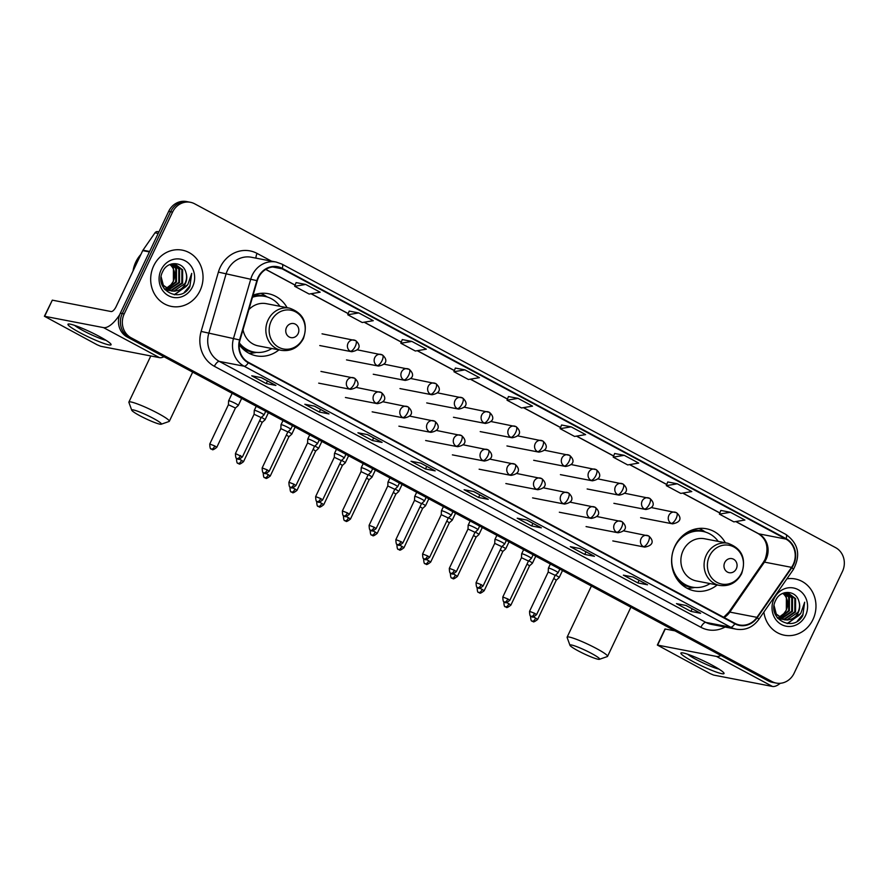 <?xml version="1.0" encoding="UTF-8"?>
<svg xmlns="http://www.w3.org/2000/svg" width="888" height="888" viewBox="0 0 888 888"><rect width="100%" height="100%" fill="white"/><g stroke="black" fill="none" stroke-linecap="round" stroke-linejoin="round"><path stroke-width="1.33" d="M725.352 542.768A31.635 28.805 100.9 0 0 706.515 528.793A31.635 28.805 100.9 0 0 674.924 546.131A31.635 28.805 100.9 0 0 694.505 590.909A31.635 28.805 100.9 0 0 717.182 584.97M239.216 344.655A31.635 28.805 100.9 0 0 256.266 355.833A31.635 28.805 100.9 0 0 278.954 349.883M287.113 307.692A31.635 28.805 100.9 0 0 268.287 293.706A31.635 28.805 100.9 0 0 253.058 295.249M190.432 202.298L186.558 201.554A17.904 16.306 100.9 0 0 168.676 211.366L120.346 313.153A17.904 16.306 100.9 0 0 127.184 336.996L768.12 680.819A17.904 16.306 100.9 0 0 772.36 682.328L774.292 682.694A17.904 16.306 100.9 0 1 770.063 681.196A17.904 16.306 100.9 0 0 774.292 682.694L776.234 683.072A17.904 16.306 100.9 0 0 794.105 673.259L842.446 571.472A17.904 16.306 100.9 0 0 835.597 547.63L194.661 203.807A17.904 16.306 100.9 0 0 190.432 202.298A17.904 16.306 100.9 0 0 172.549 212.11L124.209 313.908A17.904 16.306 100.9 0 0 131.058 337.74L771.994 681.562A17.904 16.306 100.9 0 0 776.234 683.072M124.209 313.908L122.278 313.531A17.904 16.306 100.9 0 0 129.126 337.373L770.063 681.196L129.126 337.373A17.904 16.306 100.9 0 1 122.278 313.531L170.607 211.733L122.278 313.531L120.346 313.153M188.489 201.92A17.904 16.306 100.9 0 0 170.607 211.733A17.904 16.306 100.9 0 1 188.489 201.92M153.691 265.856A28.649 26.096 100.9 0 0 171.417 306.416A28.649 26.096 100.9 0 0 200.022 290.709A28.649 26.096 100.9 0 0 182.295 250.15A28.649 26.096 100.9 0 0 153.691 265.856A28.649 26.096 100.9 0 0 171.417 306.416A28.649 26.096 100.9 0 0 200.022 290.709A28.649 26.096 100.9 0 0 182.295 250.15A28.649 26.096 100.9 0 0 153.691 265.856M763.869 612.076A28.649 26.096 100.9 0 0 784.359 635.22A28.649 26.096 100.9 0 0 812.964 619.513A28.649 26.096 100.9 0 0 795.248 578.965A28.649 26.096 100.9 0 0 786.901 578.832A28.649 26.096 100.9 0 1 795.248 578.965L795.248 578.965A28.649 26.096 100.9 0 1 812.964 619.513A28.649 26.096 100.9 0 1 784.359 635.22A28.649 26.096 100.9 0 1 763.869 612.076M258.464 277.644A19.103 17.394 -79.1 0 1 277.533 267.177A19.103 17.394 -79.1 0 1 282.04 268.787L785.913 539.083A19.103 17.394 -79.1 0 1 791.563 567.354L756.942 617.349A19.103 17.394 -79.1 0 1 739.515 624.963A19.103 17.394 -79.1 0 1 734.998 623.354L248.496 362.382A19.103 17.394 -79.1 0 1 240.015 340.049L257.276 280.752A19.103 17.394 -79.1 0 1 258.464 277.644M258.075 277.433A19.58 17.827 100.9 0 0 256.865 280.619L239.594 339.926A19.58 17.827 100.9 0 0 248.296 362.804L734.798 623.787A19.58 17.827 100.9 0 0 757.286 617.626L791.907 567.632A19.58 17.827 100.9 0 0 786.113 538.65L282.251 268.354A19.58 17.827 100.9 0 0 258.075 277.433M720.823 510.434L730.402 512.287L719.391 514.119L720.823 510.434M667.732 481.951L677.311 483.805L666.3 485.636L667.732 481.951M624.231 455.322L613.208 457.154L627.683 464.924L638.705 463.092L624.231 455.322L614.629 453.502M561.549 424.997L571.139 426.851L560.117 428.671L561.549 424.997M296.104 282.595L305.694 284.449L294.672 286.28L296.104 282.595M349.195 311.078L358.774 312.931L347.763 314.763L349.195 311.078M411.866 341.414L400.843 343.234L415.329 351.004L426.351 349.173L411.866 341.414L402.275 339.582M464.957 369.885L453.935 371.717L468.42 379.487L479.431 377.655L464.957 369.885L455.355 368.065M518.048 398.368L507.026 400.199L521.511 407.958L532.523 406.138L518.048 398.368L508.447 396.536M594.438 556.31L584.759 554.445L570.274 546.675L579.964 548.551L594.438 556.31A4.773 1.898 -61.8 0 1 594.216 556.232L594.139 556.188A4.773 1.898 -61.8 0 0 594.216 556.232M647.53 584.792L637.85 582.917L623.365 575.158L633.055 577.022L647.53 584.792A4.773 1.898 -61.8 0 1 647.308 584.715L632.933 577M700.621 613.275L690.942 611.399L676.456 603.629L686.147 605.505L700.621 613.275A4.773 1.898 -61.8 0 1 700.399 613.197L686.024 605.483L700.31 613.142A4.773 1.898 -61.8 0 0 700.399 613.197M435.176 470.873L425.485 468.997L411.011 461.238L420.69 463.114L435.176 470.873A4.773 1.898 -61.8 0 1 434.954 470.795L434.865 470.751A4.773 1.898 -61.8 0 0 434.954 470.795M382.084 442.402L372.394 440.526L357.92 432.756L367.599 434.632L382.084 442.402A4.773 1.898 -61.8 0 1 381.862 442.324L367.488 434.609M328.993 413.919L319.314 412.043L304.828 404.273L314.519 406.149L328.993 413.919A4.773 1.898 -61.8 0 1 328.771 413.841L314.396 406.127L328.682 413.786A4.773 1.898 -61.8 0 0 328.771 413.841M275.902 385.436L266.222 383.561L251.737 375.802L261.427 377.666L275.902 385.436A4.773 1.898 -61.8 0 1 275.68 385.359L261.305 377.644M541.347 527.838L531.668 525.962L517.193 518.192L526.873 520.068L541.347 527.838A4.773 1.898 -61.8 0 1 541.125 527.761L526.751 520.046L541.047 527.705A4.773 1.898 -61.8 0 0 541.125 527.761M488.267 499.356L478.577 497.48L464.102 489.71L473.781 491.586L488.267 499.356A4.773 1.898 -61.8 0 1 488.045 499.278L473.659 491.564M666.3 485.636L680.774 493.406L691.796 491.575L677.311 483.805M719.391 514.119L733.865 521.878L744.888 520.046L730.402 512.287M347.763 314.763L362.237 322.522L373.26 320.701L358.774 312.931M294.672 286.28L309.146 294.05L320.168 292.219L305.694 284.449M560.117 428.671L574.591 436.441L585.614 434.609L571.139 426.851M478.577 497.48L479.82 494.871M473.681 491.575L487.956 499.223A4.773 1.898 -61.8 0 0 488.045 499.278M531.668 525.962L532.911 523.343M266.222 383.561L267.466 380.952M261.327 377.655L275.602 385.303A4.773 1.898 -61.8 0 0 275.68 385.359M319.314 412.043L320.546 409.435M372.394 440.526L373.637 437.906M367.51 434.609L381.773 442.268A4.773 1.898 -61.8 0 0 381.862 442.324M425.485 468.997L426.728 466.389M690.942 611.399L692.174 608.78M637.85 582.917L639.094 580.308M632.955 577.011L647.23 584.659A4.773 1.898 -61.8 0 0 647.308 584.715M584.759 554.445L586.002 551.825M507.026 400.199L508.458 396.514M453.935 371.717L455.366 368.032M400.843 343.234L402.286 339.549M613.208 457.154L614.64 453.468M140.926 254.379A29.848 27.173 100.9 0 0 135.775 262.06A29.848 27.173 100.9 0 0 133.022 271.029M172.006 264.102L176.501 268.631L176.468 281.951L167.155 289.188M166.733 289.266L165.512 289.41M171.595 264.158L175.735 268.487L175.702 281.796L166.8 288.944M166.378 289.033L165.146 289.222M173.615 264.036L179.576 269.231L179.543 282.539L168.587 290.01M168.187 290.021L167 290.01M166.6 289.976L165.446 289.81M173.216 264.036L178.81 269.086L178.777 282.395L168.221 289.821M167.821 289.854L166.622 289.877M166.223 289.865L165.057 289.732M169.641 264.646L175.18 264.213L182.651 269.83L182.617 283.139L171.673 290.598L170.074 290.609M169.675 290.576L164.069 288.589M174.792 264.147L181.885 269.675L181.84 282.995L170.896 290.454L169.697 290.476M169.297 290.454L168.132 290.332M168.52 290.409L164.48 289.122M185.925 272.505C183.172 261.172 167.488 260.717 162.826 271.339C153.069 289.444 180.453 304.639 189.866 286.658L191.719 273.393L187.79 284.693L179.099 290.076A13.487 12.288 100.9 0 0 185.348 283.661A13.487 12.288 100.9 0 0 185.925 272.505C187.046 276.312 186.713 279.998 184.915 283.583L173.97 291.042L171.206 290.92M179.099 290.076L174.747 291.197L171.595 291.009L163.325 285.248L161.15 276.889M171.595 291.009L162.56 285.092L161.561 283.194M170.341 264.424L173.426 268.043L173.393 281.352L170.896 284.815L166.112 288.411M170.896 284.815A13.487 12.288 100.9 0 0 173.238 281.329A13.487 12.288 100.9 0 0 171.051 265.634L169.919 264.557M171.773 263.903L174.403 264.069M161.128 269.841A19.458 17.716 100.9 0 0 168.565 295.748A19.458 17.716 100.9 0 0 192.596 286.724A19.458 17.716 100.9 0 0 185.148 260.817A19.458 17.716 100.9 0 0 161.128 269.841M191.719 273.393L189.965 285.703L184.327 292.33M186.08 286.558L174.148 294.705M187.102 285.525L174.647 294.761M79.842 332.634A23.876 2.686 25.4 0 1 68.598 323.987A23.876 2.686 25.4 0 1 99.212 336.386A23.876 2.686 25.4 0 1 110.9 344.078A23.876 2.686 25.4 0 1 102.164 342.824A23.876 2.686 25.4 0 1 79.842 332.634M74.636 325.397A19.103 2.153 -154.6 0 0 82.95 330.536A19.103 2.153 -154.6 0 0 105.994 340.293M119.702 314.663A23.876 9.491 118.2 0 1 103.508 327.617L44.4 316.25L97.047 344.733L100.666 346.264L159.496 357.642L103.508 327.617M163.98 356.732A23.876 9.491 118.2 0 1 159.496 357.642M44.4 316.25L52.314 300.155L111.144 311.544A5.972 2.375 -61.8 0 0 116.106 306.649L142.702 250.627A2.986 2.72 -79.1 0 1 142.968 250.183L154.989 232.823A2.986 2.72 -79.1 0 1 157.72 231.624L158.941 231.868M139.916 415.751A16.417 1.843 -154.6 0 0 161.216 424.22A16.417 1.843 -154.6 0 0 153.224 418.326A16.417 1.843 -154.6 0 0 138.395 411.51A16.417 1.843 -154.6 0 0 131.746 410.234A16.417 1.843 -154.6 0 0 139.916 415.751M131.746 410.234L128.904 402.397A22.378 2.52 25.4 0 1 128.893 402.075A22.378 2.52 25.4 0 1 158.186 413.442A22.378 2.52 25.4 0 1 169.331 421.278A22.378 2.52 25.4 0 1 169.075 421.478L161.216 424.22M298.091 333.688A7.16 6.527 100.9 0 0 295.349 324.153A7.16 6.527 100.9 0 0 286.502 327.472A7.16 6.527 100.9 0 0 289.244 337.007A7.16 6.527 100.9 0 0 298.091 333.688M243.023 329.714A21.49 19.569 100.9 0 0 258.197 345.865L281.396 350.36A21.49 19.569 100.9 0 1 268.109 319.935A21.49 19.569 100.9 0 1 289.566 308.158L266.356 303.674A21.49 19.569 100.9 0 0 248.862 309.635M279.986 306.316A28.349 25.819 100.9 0 0 264.757 296.37A28.349 25.819 100.9 0 0 252.481 297.247M264.757 296.37L263.792 296.181A28.349 25.819 100.9 0 0 252.636 296.703M239.283 343.811A28.349 25.819 100.9 0 0 253.013 351.859L253.99 352.048A28.349 25.819 100.9 0 0 271.828 348.507M239.383 342.946A28.349 25.819 100.9 0 0 253.99 352.048M256.643 352.403L253.247 352.969A31.036 28.261 -79.1 0 1 249.095 353.324M260.695 293.362A31.036 28.261 -79.1 0 1 264.413 295.238L267.355 297.025M578.144 650.837A16.417 1.843 -154.6 0 0 599.444 659.307A16.417 1.843 -154.6 0 0 591.464 653.413A16.417 1.843 -154.6 0 0 576.623 646.597A16.417 1.843 -154.6 0 0 569.974 645.31A16.417 1.843 -154.6 0 0 578.144 650.837M569.974 645.31L567.132 637.484A22.378 2.52 25.4 0 1 567.121 637.162A22.378 2.52 25.4 0 1 596.425 648.518A22.378 2.52 25.4 0 1 607.559 656.365A22.378 2.52 25.4 0 1 607.314 656.565L599.444 659.307M736.319 568.764A7.16 6.527 100.9 0 0 733.577 559.229A7.16 6.527 100.9 0 0 724.73 562.548A7.16 6.527 100.9 0 0 727.472 572.094A7.16 6.527 100.9 0 0 736.319 568.764M727.794 543.245L704.595 538.761A21.49 19.569 100.9 0 0 683.138 550.527A21.49 19.569 100.9 0 0 696.425 580.952L719.635 585.436C729.359 586.668 736.696 582.739 741.658 573.637C746.508 558.463 741.891 548.34 727.794 543.245A21.49 19.569 100.9 0 0 706.337 555.022A21.49 19.569 100.9 0 0 719.635 585.436M718.226 541.391A28.349 25.819 100.9 0 0 702.985 531.457A28.349 25.819 100.9 0 0 674.68 546.997A28.349 25.819 100.9 0 0 692.218 587.123A28.349 25.819 100.9 0 0 710.056 583.583M702.985 531.457L702.02 531.268A28.349 25.819 100.9 0 0 681.962 536.385M674.547 574.714A28.349 25.819 100.9 0 0 691.253 586.935L692.218 587.123M694.871 587.479L691.475 588.045A31.036 28.261 -79.1 0 1 687.323 588.4M698.923 528.438A31.036 28.261 -79.1 0 1 702.641 530.325L705.583 532.112M238.295 405.472A5.372 0.599 -154.6 0 0 238.317 405.45A5.372 0.599 -154.6 0 0 235.642 403.563A5.372 0.599 -154.6 0 0 229.126 400.81A5.372 0.599 -154.6 0 0 228.616 400.843A5.372 0.599 -154.6 0 0 228.605 400.865L228.427 404.717L235.442 408.025L238.295 405.472M236.585 458.319L236.497 458.363C236.719 465.767 238.495 462.404 238.173 463.447A3.885 1.543 118.2 0 0 238.35 463.514A3.885 1.543 -61.8 0 0 241.58 460.328L243.512 461.693L262.182 422.366L265.035 419.813A5.372 0.599 -154.6 0 0 265.057 419.791A5.372 0.599 -154.6 0 0 262.382 417.904A5.372 0.599 -154.6 0 0 261.338 417.371M262.182 422.366L259.629 420.69M263.237 472.705L263.237 472.705C263.459 480.108 265.235 476.745 264.913 477.788A3.885 1.543 118.2 0 0 265.09 477.855A3.885 1.543 -61.8 0 0 268.32 474.669L270.252 476.035L288.922 436.707L291.775 434.154A5.372 0.599 -154.6 0 0 291.797 434.132A5.372 0.599 -154.6 0 0 289.122 432.256A5.372 0.599 -154.6 0 0 288.078 431.712M288.922 436.707L286.369 435.031M321.878 441.436L318.537 448.473A5.372 0.599 -154.6 0 0 318.537 448.473A5.372 0.599 -154.6 0 0 315.862 446.597A5.372 0.599 -154.6 0 0 314.818 446.054M318.514 448.496L315.651 451.06L313.109 449.372M316.794 501.354L316.716 501.387C316.927 508.802 318.703 505.427 318.381 506.471A3.885 1.543 118.2 0 0 318.559 506.537A3.885 1.543 -61.8 0 0 321.789 503.363L323.72 504.717L342.391 465.401L345.254 462.848A5.372 0.599 -154.6 0 0 345.266 462.826A5.372 0.599 -154.6 0 0 342.59 460.939A5.372 0.599 -154.6 0 0 341.558 460.395M342.391 465.401L339.849 463.714M375.358 470.118L372.005 477.167A5.372 0.599 -154.6 0 0 372.005 477.167A5.372 0.599 -154.6 0 0 369.33 475.28A5.372 0.599 -154.6 0 0 368.298 474.747M343.534 515.695L343.456 515.739C343.667 523.143 345.443 519.769 345.121 520.812A3.885 1.543 118.2 0 0 345.299 520.879A3.885 1.543 -61.8 0 0 348.529 517.704L350.46 519.058L369.131 479.742L366.589 478.055M370.274 530.036L370.185 530.081C370.407 537.484 372.183 534.11 371.861 535.164A3.885 1.543 118.2 0 0 372.039 535.22A3.885 1.543 -61.8 0 0 375.269 532.045L377.2 533.411L395.859 494.094L398.723 491.53A5.372 0.599 -154.6 0 0 398.745 491.508A5.372 0.599 -154.6 0 0 396.07 489.621A5.372 0.599 -154.6 0 0 395.027 489.088M395.87 494.083L393.317 492.396M397.014 544.377L396.925 544.422C397.147 551.825 398.923 548.462 398.601 549.506A3.885 1.543 118.2 0 0 398.779 549.572A3.885 1.543 -61.8 0 0 402.009 546.386L403.94 547.752L422.61 508.424L425.463 505.871A5.372 0.599 -154.6 0 0 425.485 505.849A5.372 0.599 -154.6 0 0 422.81 503.962A5.372 0.599 -154.6 0 0 421.767 503.429M422.61 508.424L420.057 506.748M455.566 513.153L452.225 520.19A5.372 0.599 -154.6 0 0 452.225 520.19A5.372 0.599 -154.6 0 0 449.55 518.315A5.372 0.599 -154.6 0 0 448.507 517.771M449.339 522.788L446.797 521.09M450.482 573.06L450.405 573.104C450.616 580.519 452.392 577.145 452.07 578.188A3.885 1.543 118.2 0 0 452.258 578.255A3.885 1.543 -61.8 0 0 455.477 575.08L457.409 576.434L476.079 537.107L478.943 534.565A5.372 0.599 -154.6 0 0 478.954 534.532A5.372 0.599 -154.6 0 0 476.29 532.656A5.372 0.599 -154.6 0 0 475.247 532.112M476.079 537.107L473.537 535.431M477.222 587.412L477.145 587.445C477.356 594.86 479.132 591.486 478.81 592.529A3.885 1.543 118.2 0 0 478.987 592.596A3.885 1.543 -61.8 0 0 482.217 589.421L484.149 590.775L502.819 551.459L505.683 548.906A5.372 0.599 -154.6 0 0 505.694 548.884A5.372 0.599 -154.6 0 0 503.019 546.997A5.372 0.599 -154.6 0 0 501.986 546.464M502.819 551.459L500.277 549.772M529.548 565.811L532.412 563.247A5.372 0.599 -154.6 0 0 532.434 563.225A5.372 0.599 -154.6 0 0 529.759 561.338A5.372 0.599 -154.6 0 0 528.726 560.805M503.873 601.798L503.873 601.798C504.095 609.201 505.871 605.827 505.55 606.881A3.885 1.543 118.2 0 0 505.727 606.937A3.885 1.543 -61.8 0 0 508.957 603.762L510.889 605.116L529.559 565.8L527.017 564.113M562.515 570.518L559.174 577.566A5.372 0.599 -154.6 0 0 559.174 577.566A5.372 0.599 -154.6 0 0 556.499 575.679A5.372 0.599 -154.6 0 0 555.455 575.147M530.702 616.094L530.613 616.139C530.835 623.543 532.611 620.179 532.289 621.223A3.885 1.543 118.2 0 0 532.467 621.278A3.885 1.543 -61.8 0 0 535.697 618.104L537.629 619.469L556.299 580.142L553.746 578.454M263.969 415.018A5.372 0.599 -154.6 0 0 263.98 414.996A5.372 0.599 -154.6 0 0 260.373 412.631A5.372 0.599 -154.6 0 0 254.789 410.367A5.372 0.599 -154.6 0 0 254.279 410.389A5.372 0.599 -154.6 0 0 254.268 410.423L254.101 414.263L261.105 417.571L263.969 415.018M261.094 417.593L242.435 456.898L235.431 453.568C235.642 460.983 237.418 457.609 237.096 458.652A3.885 1.543 118.2 0 0 237.285 458.719A3.885 1.543 -61.8 0 0 240.504 455.533M292.474 425.663L290.72 429.337A5.372 0.599 -154.6 0 0 290.72 429.337A5.372 0.599 -154.6 0 0 287.113 426.973A5.372 0.599 -154.6 0 0 281.529 424.708A5.372 0.599 -154.6 0 0 281.019 424.73A5.372 0.599 -154.6 0 0 281.008 424.764L282.995 420.579M287.834 431.934L280.83 428.604M317.438 443.711A5.372 0.599 -154.6 0 0 317.46 443.689A5.372 0.599 -154.6 0 0 313.853 441.314A5.372 0.599 -154.6 0 0 308.269 439.049A5.372 0.599 -154.6 0 0 307.759 439.072A5.372 0.599 -154.6 0 0 307.748 439.105L307.57 442.957L314.585 446.264L317.438 443.711M320.723 498.568L315.64 496.603C315.862 504.007 317.638 500.632 317.316 501.687A3.885 1.543 118.2 0 0 317.493 501.742A3.885 1.543 -61.8 0 0 320.723 498.568L322.655 499.922L341.325 460.606L344.178 458.053A5.372 0.599 -154.6 0 0 344.2 458.03A5.372 0.599 -154.6 0 0 340.592 455.666A5.372 0.599 -154.6 0 0 334.998 453.391A5.372 0.599 -154.6 0 0 334.499 453.424A5.372 0.599 -154.6 0 0 334.487 453.446L336.463 449.261M341.325 460.606L334.31 457.298M370.918 472.394A5.372 0.599 -154.6 0 0 370.94 472.372A5.372 0.599 -154.6 0 0 367.332 470.007A5.372 0.599 -154.6 0 0 361.738 467.732A5.372 0.599 -154.6 0 0 361.227 467.765A5.372 0.599 -154.6 0 0 361.227 467.787L361.05 471.639L368.065 474.947L370.918 472.394M399.422 483.028L397.669 486.713A5.372 0.599 -154.6 0 0 397.669 486.713A5.372 0.599 -154.6 0 0 394.061 484.349A5.372 0.599 -154.6 0 0 388.478 482.084A5.372 0.599 -154.6 0 0 387.967 482.106A5.372 0.599 -154.6 0 0 387.967 482.14L389.943 477.944M397.658 486.735L394.794 489.299L387.79 485.98L387.967 482.14M424.397 501.076A5.372 0.599 -154.6 0 0 424.409 501.054A5.372 0.599 -154.6 0 0 420.801 498.69A5.372 0.599 -154.6 0 0 415.218 496.425A5.372 0.599 -154.6 0 0 414.707 496.448A5.372 0.599 -154.6 0 0 414.696 496.481L414.518 500.31L421.523 503.651L424.397 501.076L426.162 497.38M451.137 515.429A5.372 0.599 -154.6 0 0 451.148 515.406A5.372 0.599 -154.6 0 0 447.541 513.031A5.372 0.599 -154.6 0 0 441.958 510.767A5.372 0.599 -154.6 0 0 441.447 510.789A5.372 0.599 -154.6 0 0 441.436 510.822L441.258 514.663L448.274 517.97L451.137 515.429L452.902 511.721M475.002 532.334L477.866 529.77A5.372 0.599 -154.6 0 0 477.888 529.748A5.372 0.599 -154.6 0 0 474.281 527.372A5.372 0.599 -154.6 0 0 468.686 525.108A5.372 0.599 -154.6 0 0 468.187 525.141A5.372 0.599 -154.6 0 0 468.176 525.163L470.163 520.979M454.412 570.285L449.328 568.32C449.55 575.724 451.326 572.349 451.004 573.393A3.885 1.543 118.2 0 0 451.182 573.459A3.885 1.543 -61.8 0 0 454.412 570.285L456.343 571.639L475.013 532.323L467.998 529.015L468.176 525.163M504.606 544.111A5.372 0.599 -154.6 0 0 504.628 544.089A5.372 0.599 -154.6 0 0 501.021 541.724A5.372 0.599 -154.6 0 0 495.426 539.449A5.372 0.599 -154.6 0 0 494.916 539.482A5.372 0.599 -154.6 0 0 494.916 539.504L494.738 543.356L501.742 546.675L504.606 544.111M533.111 554.745L531.368 558.43A5.372 0.599 -154.6 0 0 531.368 558.43A5.372 0.599 -154.6 0 0 527.761 556.066A5.372 0.599 -154.6 0 0 522.166 553.801A5.372 0.599 -154.6 0 0 521.656 553.823A5.372 0.599 -154.6 0 0 521.656 553.846L523.631 549.661M528.471 561.027L521.478 557.697M558.086 572.793A5.372 0.599 -154.6 0 0 558.097 572.771A5.372 0.599 -154.6 0 0 554.489 570.407A5.372 0.599 -154.6 0 0 548.906 568.142A5.372 0.599 -154.6 0 0 548.396 568.165A5.372 0.599 -154.6 0 0 548.384 568.198L548.218 572.039L555.222 575.346L558.086 572.793M692.784 661.438A23.876 2.686 25.4 0 1 681.551 652.791A23.876 2.686 25.4 0 1 712.154 665.19A23.876 2.686 25.4 0 1 723.842 672.882A23.876 2.686 25.4 0 1 715.106 671.628A23.876 2.686 25.4 0 1 692.784 661.438M687.578 654.201A19.103 2.153 -154.6 0 0 695.892 659.34A19.103 2.153 -154.6 0 0 718.947 669.097M720.934 655.499A23.876 9.491 118.2 0 1 716.45 656.421L657.342 645.054L709.989 673.537L713.608 675.069L772.438 686.446L716.45 656.421M780.275 683.294A23.876 9.491 118.2 0 1 772.438 686.446M657.342 645.054L664.979 628.981L674.969 630.846M784.948 592.907L789.443 597.446L789.41 610.755L780.097 617.993M779.686 618.07L778.454 618.215M784.537 592.962L788.677 597.291L788.644 610.6L779.742 617.748M779.32 617.837L778.099 618.037M786.557 592.84L792.518 598.035L792.485 611.344L781.529 618.814M781.129 618.836L779.942 618.814M779.553 618.792L777.899 618.514M786.158 592.84L791.752 597.89L791.719 611.199L781.174 618.625M780.763 618.659L779.564 618.681M779.176 618.67L777.999 618.536M782.583 593.45L788.122 593.029L795.593 598.634L795.559 611.943L784.615 619.402L783.016 619.413M782.628 619.38L777.022 617.393M787.734 592.962L794.827 598.479L794.793 611.799L783.849 619.258L782.639 619.28M782.25 619.258L781.074 619.136M781.462 619.214L777.422 617.937M798.867 601.309C796.114 589.976 780.43 589.521 775.768 600.155C766.011 618.248 793.395 633.444 802.819 615.473L804.672 602.197L800.732 613.497L792.041 618.88A13.487 12.288 100.9 0 0 798.29 612.476A13.487 12.288 100.9 0 0 798.867 601.309C799.999 605.116 799.655 608.813 797.868 612.387L786.923 619.846L784.148 619.724M792.041 618.88L787.689 620.002L784.537 619.813L776.267 614.052L774.103 605.694M784.537 619.813L775.502 613.897L774.503 611.999M783.294 593.228L786.368 596.847L786.335 610.156L783.849 613.619L779.054 617.216M783.849 613.619A13.487 12.288 100.9 0 0 786.18 610.134A13.487 12.288 100.9 0 0 783.993 594.438L782.861 593.362M784.715 592.707L787.356 592.873M774.07 598.645A19.458 17.716 100.9 0 0 781.507 624.553A19.458 17.716 100.9 0 0 805.538 615.528A19.458 17.716 100.9 0 0 798.09 589.621A19.458 17.716 100.9 0 0 774.07 598.645M804.672 602.197L802.907 614.507L797.28 621.134M799.022 615.362L787.09 623.509M800.044 614.33L787.589 623.565M127.184 336.996L131.058 337.74M168.676 211.366L172.549 212.11M768.12 680.819L771.994 681.562M791.563 567.354L764.457 562.115A19.103 17.394 100.9 0 0 766.1 559.262A19.103 17.394 100.9 0 0 758.796 533.832L735.886 521.545M724.12 617.526A19.103 17.394 100.9 0 0 729.825 612.098L764.457 562.115A10.745 1.931 -145.3 0 0 763.38 562.259L765.09 559.318C769.008 547.663 766.744 539.116 758.297 533.655A10.745 4.274 -61.8 0 0 758.796 533.832L785.913 539.083M282.04 268.787L272.738 266.988M725.085 627.039A29.848 27.173 -79.1 0 1 700.887 627.283L214.385 366.311A5.972 2.375 -61.8 0 1 219.347 361.416L244.133 366.211A23.876 21.745 -79.1 0 1 233.533 338.306L250.805 278.999A23.876 21.745 -79.1 0 1 252.27 275.125A23.876 21.745 -79.1 0 1 276.113 262.038L251.326 257.243A23.876 21.745 100.9 0 0 227.483 270.329A23.876 21.745 100.9 0 0 226.007 274.203L208.747 333.511A23.876 21.745 100.9 0 0 219.347 361.416L705.849 622.399A23.876 21.745 100.9 0 0 711.499 624.408L736.285 629.204A23.876 21.745 -79.1 0 1 730.646 627.194L244.133 366.211A5.972 2.375 -61.8 0 0 248.296 362.804M256.865 280.619L218.393 272.117A29.848 27.173 -79.1 0 1 257.087 253.424L271.462 261.139M734.798 623.787A5.972 2.375 118.2 0 1 730.646 627.194L705.849 622.399A5.972 2.375 -61.8 0 0 700.887 627.283M757.286 617.626A5.972 1.077 34.7 0 1 758.663 619.602L793.284 569.608C800.954 555.233 798.49 543.512 785.902 534.443L282.029 264.147A5.972 2.375 118.2 0 1 282.251 268.354M214.385 366.311A29.848 27.173 -79.1 0 1 201.132 331.424L239.594 339.926M791.907 567.632A5.972 1.077 34.7 0 1 793.284 569.608M786.113 538.65A5.972 2.375 -61.8 0 0 785.902 534.443M281.751 264.047A5.972 2.375 118.2 0 1 282.029 264.147L276.113 262.038M201.132 331.424L218.393 272.117M257.087 253.424A5.972 2.375 -61.8 0 0 256.066 258.164M756.942 617.349L729.825 612.098A10.745 1.931 -145.3 0 0 728.759 612.254L763.38 562.259M719.846 512.931L682.805 493.062M666.755 484.46L629.714 464.591M613.664 455.977L576.623 436.108M560.572 427.494L523.532 407.625M507.481 399.023L470.44 379.143M454.401 370.54L417.349 350.671M401.309 342.058L364.258 322.189M348.218 313.586L311.177 293.706M295.127 285.104L265.812 269.375M149.417 251.926L142.702 250.627M52.314 300.155L44.678 316.228M142.968 250.183L149.628 251.471M158.197 233.433L154.989 232.823M303.152 338.15A19.736 17.971 100.9 0 0 295.604 311.877A19.736 17.971 100.9 0 0 271.228 321.023A19.736 17.971 100.9 0 0 278.777 347.308A19.736 17.971 100.9 0 0 303.152 338.15M241.525 347.508A28.616 26.063 100.9 0 0 254.9 352.203M265.656 296.57A28.616 26.063 100.9 0 0 252.958 295.604M741.391 573.237A19.736 17.971 100.9 0 0 733.843 546.953A19.736 17.971 100.9 0 0 709.468 556.11A19.736 17.971 100.9 0 0 717.016 582.395A19.736 17.971 100.9 0 0 741.391 573.237M679.753 582.584A28.616 26.063 100.9 0 0 693.128 587.279M703.895 531.646A28.616 26.063 100.9 0 0 689.732 531.013M322.033 333.821L355.677 340.604A5.972 2.375 118.2 0 0 355.4 340.515A5.972 5.439 100.9 0 0 348.029 343.279A5.972 5.439 100.9 0 0 350.316 351.226A5.972 2.375 -61.8 0 0 355.278 346.331A5.972 2.375 118.2 0 0 355.677 340.604C359.673 343.934 362.093 349.772 351.726 351.726A5.972 5.439 100.9 0 1 350.316 351.226M214.841 445.987L209.757 444.022C209.979 451.426 211.755 448.052 211.433 449.106A3.885 1.543 118.2 0 0 211.61 449.161A3.885 1.543 -61.8 0 0 214.841 445.987L216.772 447.352L235.442 408.025M357.331 349.828L382.417 354.956A5.972 2.375 118.2 0 0 382.14 354.856A5.972 5.439 100.9 0 0 374.769 357.62A5.972 5.439 100.9 0 0 377.056 365.567A5.972 2.375 -61.8 0 0 382.018 360.683A5.972 2.375 118.2 0 0 382.417 354.956C386.413 358.275 388.833 364.113 378.466 366.067A5.972 5.439 100.9 0 1 377.056 365.567M241.58 460.328L239.039 459.107M384.06 364.169L409.157 369.297A5.972 2.375 118.2 0 0 408.88 369.197A5.972 5.439 100.9 0 0 401.509 371.961A5.972 5.439 100.9 0 0 403.785 379.909A5.972 2.375 -61.8 0 0 408.758 375.025A5.972 2.375 118.2 0 0 409.157 369.297C413.153 372.627 415.573 378.454 405.194 380.419A5.972 5.439 100.9 0 1 403.785 379.909M268.32 474.669L265.778 473.459M410.8 378.51L435.897 383.638A5.972 2.375 118.2 0 0 435.62 383.538A5.972 5.439 100.9 0 0 428.249 386.313A5.972 5.439 100.9 0 0 430.525 394.25A5.972 2.375 -61.8 0 0 435.486 389.366A5.972 2.375 118.2 0 0 435.897 383.638C439.893 386.968 442.302 392.796 431.934 394.76A5.972 5.439 100.9 0 1 430.525 394.25M290.054 487.001L289.976 487.046C290.187 494.461 291.963 491.086 291.641 492.13A3.885 1.543 118.2 0 0 291.83 492.196A3.885 1.543 -61.8 0 0 295.049 489.022L292.518 487.801M315.662 451.049L296.981 490.376L295.049 489.022M437.54 392.851L462.626 397.979A5.972 2.375 118.2 0 0 462.348 397.88A5.972 5.439 100.9 0 0 454.978 400.655A5.972 5.439 100.9 0 0 457.265 408.602A5.972 2.375 -61.8 0 0 462.226 403.707A5.972 2.375 118.2 0 0 462.626 397.979C466.633 401.309 469.042 407.148 458.674 409.102A5.972 5.439 100.9 0 1 457.265 408.602M321.789 503.363L319.258 502.142M464.28 407.192L489.366 412.321A5.972 2.375 118.2 0 0 489.088 412.221A5.972 5.439 100.9 0 0 481.718 414.996A5.972 5.439 100.9 0 0 484.004 422.943A5.972 2.375 -61.8 0 0 488.966 418.048A5.972 2.375 118.2 0 0 489.366 412.321C493.362 415.651 495.781 421.489 485.414 423.443A5.972 5.439 100.9 0 1 484.004 422.943M348.529 517.704L345.987 516.483M491.02 421.534L516.106 426.662A5.972 2.375 118.2 0 0 515.828 426.573A5.972 5.439 100.9 0 0 508.458 429.337A5.972 5.439 100.9 0 0 510.744 437.285A5.972 2.375 -61.8 0 0 515.706 432.389A5.972 2.375 118.2 0 0 516.106 426.662C520.102 429.992 522.521 435.83 512.154 437.784A5.972 5.439 100.9 0 1 510.744 437.285M375.269 532.045L372.727 530.824M517.748 435.886L542.846 441.014A5.972 2.375 118.2 0 0 542.568 440.914A5.972 5.439 100.9 0 0 535.198 443.678A5.972 5.439 100.9 0 0 537.473 451.626A5.972 2.375 -61.8 0 0 542.446 446.742A5.972 2.375 118.2 0 0 542.846 441.014C546.841 444.333 549.261 450.172 538.894 452.125A5.972 5.439 100.9 0 1 537.473 451.626M402.009 546.386L399.467 545.165M544.488 450.227L569.585 455.355A5.972 2.375 118.2 0 0 569.308 455.255A5.972 5.439 100.9 0 0 561.938 458.019A5.972 5.439 100.9 0 0 564.213 465.967A5.972 2.375 -61.8 0 0 569.186 461.083A5.972 2.375 118.2 0 0 569.585 455.355C573.581 458.685 576.001 464.513 565.623 466.478A5.972 5.439 100.9 0 1 564.213 465.967M423.743 558.719L423.665 558.763C423.876 566.178 425.652 562.803 425.341 563.847A3.885 1.543 118.2 0 0 425.519 563.913A3.885 1.543 -61.8 0 0 428.738 560.728L426.207 559.518M452.203 520.213L449.339 522.777L430.669 562.093L428.738 560.728M571.228 464.568L596.314 469.697A5.972 2.375 118.2 0 0 596.037 469.597A5.972 5.439 100.9 0 0 588.666 472.372A5.972 5.439 100.9 0 0 590.953 480.308A5.972 2.375 -61.8 0 0 595.915 475.424A5.972 2.375 118.2 0 0 596.314 469.697C600.321 473.026 602.73 478.865 592.363 480.819A5.972 5.439 100.9 0 1 590.953 480.308M455.477 575.08L452.947 573.859M597.968 478.91L623.054 484.038A5.972 2.375 118.2 0 0 622.777 483.938A5.972 5.439 100.9 0 0 615.406 486.713A5.972 5.439 100.9 0 0 617.693 494.66A5.972 2.375 -61.8 0 0 622.655 489.765A5.972 2.375 118.2 0 0 623.054 484.038C627.05 487.368 629.47 493.206 619.103 495.16A5.972 5.439 100.9 0 1 617.693 494.66M482.217 589.421L479.687 588.2M624.708 493.251L649.794 498.379A5.972 2.375 118.2 0 0 649.517 498.29A5.972 5.439 100.9 0 0 642.146 501.054A5.972 5.439 100.9 0 0 644.433 509.002A5.972 2.375 -61.8 0 0 649.394 504.107A5.972 2.375 118.2 0 0 649.794 498.379C653.79 501.709 656.21 507.548 645.842 509.501A5.972 5.439 100.9 0 1 644.433 509.002M508.957 603.762L506.415 602.541M651.448 507.603L676.534 512.72A5.972 2.375 118.2 0 0 676.256 512.631A5.972 5.439 100.9 0 0 668.886 515.395A5.972 5.439 100.9 0 0 671.173 523.343A5.972 2.375 -61.8 0 0 676.134 518.459A5.972 2.375 118.2 0 0 676.534 512.72C680.53 516.05 682.95 521.889 672.582 523.842A5.972 5.439 100.9 0 1 671.173 523.343M535.697 618.104L533.155 616.883M320.957 371.428L354.601 378.21A5.972 2.375 118.2 0 0 354.323 378.11A5.972 5.439 100.9 0 0 346.953 380.885A5.972 5.439 100.9 0 0 349.228 388.822A5.972 2.375 -61.8 0 0 354.201 383.938A5.972 2.375 118.2 0 0 354.601 378.21C358.597 381.54 361.016 387.379 350.638 389.333A5.972 5.439 100.9 0 1 349.228 388.822M267.244 469.885L262.171 467.909C262.382 475.324 264.158 471.95 263.836 472.993A3.885 1.543 118.2 0 0 264.014 473.06A3.885 1.543 -61.8 0 0 267.244 469.885L269.175 471.239L287.845 431.912L290.709 429.37M356.243 387.423L381.341 392.552A5.972 2.375 118.2 0 0 381.063 392.452A5.972 5.439 100.9 0 0 373.693 395.227A5.972 5.439 100.9 0 0 375.968 403.174A5.972 2.375 -61.8 0 0 380.93 398.279A5.972 2.375 118.2 0 0 381.341 392.552C385.337 395.882 387.745 401.72 377.378 403.674A5.972 5.439 100.9 0 1 375.968 403.174M293.984 484.226L288.9 482.251C289.122 489.665 290.898 486.291 290.576 487.334A3.885 1.543 118.2 0 0 290.753 487.401A3.885 1.543 -61.8 0 0 293.984 484.226L295.915 485.581L314.585 446.264M382.983 401.764L408.069 406.893A5.972 2.375 118.2 0 0 407.792 406.804A5.972 5.439 100.9 0 0 400.421 409.568A5.972 5.439 100.9 0 0 402.708 417.515A5.972 2.375 -61.8 0 0 407.67 412.62A5.972 2.375 118.2 0 0 408.069 406.893C412.076 410.223 414.485 416.061 404.118 418.015A5.972 5.439 100.9 0 1 402.708 417.515M409.723 416.117L434.809 421.245A5.972 2.375 118.2 0 0 434.532 421.145A5.972 5.439 100.9 0 0 427.161 423.909A5.972 5.439 100.9 0 0 429.448 431.857A5.972 2.375 -61.8 0 0 434.41 426.973A5.972 2.375 118.2 0 0 434.809 421.245C438.805 424.564 441.225 430.403 430.858 432.356A5.972 5.439 100.9 0 1 429.448 431.857M347.463 512.909L342.38 510.944C342.59 518.348 344.366 514.985 344.056 516.028A3.885 1.543 118.2 0 0 344.233 516.083A3.885 1.543 -61.8 0 0 347.463 512.909L349.395 514.274L368.065 474.947M436.463 430.458L461.549 435.586A5.972 2.375 118.2 0 0 461.272 435.486A5.972 5.439 100.9 0 0 453.901 438.25A5.972 5.439 100.9 0 0 456.188 446.198A5.972 2.375 -61.8 0 0 461.15 441.314A5.972 2.375 118.2 0 0 461.549 435.586C465.545 438.905 467.965 444.744 457.598 446.697A5.972 5.439 100.9 0 1 456.188 446.198M374.192 527.25L369.119 525.285C369.33 532.689 371.106 529.326 370.784 530.369A3.885 1.543 118.2 0 0 370.973 530.436A3.885 1.543 -61.8 0 0 374.192 527.25L376.124 528.615L394.805 489.288M463.203 444.799L488.289 449.927A5.972 2.375 118.2 0 0 488.012 449.828A5.972 5.439 100.9 0 0 480.641 452.591A5.972 5.439 100.9 0 0 482.917 460.539A5.972 2.375 -61.8 0 0 487.889 455.655A5.972 2.375 118.2 0 0 488.289 449.927C492.285 453.257 494.705 459.085 484.337 461.05A5.972 5.439 100.9 0 1 482.917 460.539M400.932 541.602L395.859 539.627C396.07 547.041 397.846 543.667 397.524 544.71A3.885 1.543 118.2 0 0 397.702 544.777A3.885 1.543 -61.8 0 0 400.932 541.602L402.863 542.957L421.534 503.629M489.932 459.14L515.029 464.269A5.972 2.375 118.2 0 0 514.751 464.169A5.972 5.439 100.9 0 0 507.381 466.944A5.972 5.439 100.9 0 0 509.656 474.891A5.972 2.375 -61.8 0 0 514.629 469.996A5.972 2.375 118.2 0 0 515.029 464.269C519.025 467.599 521.445 473.437 511.066 475.391A5.972 5.439 100.9 0 1 509.656 474.891M427.672 555.944L422.588 553.968C422.81 561.383 424.586 558.008 424.264 559.052A3.885 1.543 118.2 0 0 424.442 559.118A3.885 1.543 -61.8 0 0 427.672 555.944L429.603 557.298L448.274 517.97M516.672 473.482L541.758 478.61A5.972 2.375 118.2 0 0 541.48 478.51A5.972 5.439 100.9 0 0 534.11 481.285A5.972 5.439 100.9 0 0 536.396 489.233A5.972 2.375 -61.8 0 0 541.358 484.337A5.972 2.375 118.2 0 0 541.758 478.61C545.765 481.94 548.174 487.778 537.806 489.732A5.972 5.439 100.9 0 1 536.396 489.233M543.412 487.823L568.498 492.951A5.972 2.375 118.2 0 0 568.22 492.862A5.972 5.439 100.9 0 0 560.85 495.626A5.972 5.439 100.9 0 0 563.136 503.574A5.972 2.375 -61.8 0 0 568.098 498.679A5.972 2.375 118.2 0 0 568.498 492.951C572.494 496.281 574.913 502.12 564.546 504.073A5.972 5.439 100.9 0 1 563.136 503.574M481.152 584.626L476.068 582.661C476.29 590.065 478.066 586.691 477.744 587.745A3.885 1.543 118.2 0 0 477.922 587.801A3.885 1.543 -61.8 0 0 481.152 584.626L483.083 585.991L501.753 546.664M570.152 502.175L595.238 507.303A5.972 2.375 118.2 0 0 594.96 507.203A5.972 5.439 100.9 0 0 587.59 509.967A5.972 5.439 100.9 0 0 589.876 517.915A5.972 2.375 -61.8 0 0 594.838 513.031A5.972 2.375 118.2 0 0 595.238 507.303C599.234 510.622 601.653 516.461 591.286 518.414A5.972 5.439 100.9 0 1 589.876 517.915M507.881 598.967L502.808 597.002C503.019 604.406 504.795 601.043 504.473 602.086A3.885 1.543 118.2 0 0 504.662 602.153A3.885 1.543 -61.8 0 0 507.881 598.967L509.812 600.332L528.493 561.005L531.346 558.452M596.891 516.516L621.977 521.644A5.972 2.375 118.2 0 0 621.7 521.545A5.972 5.439 100.9 0 0 614.33 524.309A5.972 5.439 100.9 0 0 616.616 532.256A5.972 2.375 -61.8 0 0 621.578 527.372A5.972 2.375 118.2 0 0 621.977 521.644C625.973 524.975 628.393 530.802 618.026 532.767A5.972 5.439 100.9 0 1 616.616 532.256M534.62 613.308L529.548 611.344C529.759 618.758 531.535 615.384 531.213 616.427A3.885 1.543 118.2 0 0 531.401 616.494A3.885 1.543 -61.8 0 0 534.62 613.308L536.552 614.674L555.222 575.346M623.62 530.858L648.717 535.986A5.972 2.375 118.2 0 0 648.44 535.886A5.972 5.439 100.9 0 0 641.069 538.661A5.972 5.439 100.9 0 0 643.345 546.597A5.972 2.375 -61.8 0 0 648.318 541.713A5.972 2.375 118.2 0 0 648.717 535.986C652.713 539.316 655.133 545.154 644.755 547.108A5.972 5.439 100.9 0 1 643.345 546.597M665.256 628.97L657.631 645.043M736.285 629.204C745.387 630.547 752.846 627.35 758.663 619.602M723.676 617.282L728.759 612.254M758.297 533.655L735.764 521.567M719.813 513.009L682.672 493.084M666.721 484.537L629.581 464.613M613.63 456.055L576.49 436.13M560.55 427.572L523.398 407.648M507.459 399.101L470.307 379.165M454.367 370.618L417.227 350.693M401.276 342.135L364.136 322.211M348.185 313.653L311.044 293.728M295.094 285.181L265.734 269.43M192.674 372.128L169.331 421.278M289.566 308.158C303.652 313.253 308.28 323.387 303.419 338.55C298.468 347.652 291.131 351.593 281.396 350.36M150.793 355.966L128.893 402.075M630.902 607.203L607.559 656.365M591.408 586.025L567.121 637.162M241.658 398.401L238.317 405.45M319.769 345.543L351.726 351.726M232.179 393.317L228.616 400.843M209.757 444.022L228.438 404.695M216.772 447.352C213.908 449.594 212.387 450.283 212.21 449.417L211.433 449.106M268.398 412.742L265.057 419.791M346.509 359.884L378.466 366.067M243.512 461.693C240.637 463.936 239.127 464.624 238.95 463.758L238.173 463.447M295.138 427.095L291.797 434.132M373.249 374.237L405.194 380.419M270.252 476.035C267.377 478.277 265.856 478.965 265.69 478.099L264.913 477.788M399.977 388.578L431.934 394.76M296.981 490.376C294.117 492.629 292.596 493.317 292.43 492.452L291.641 492.13M348.618 455.777L345.266 462.826M426.717 402.919L458.674 409.102M323.72 504.717C320.857 506.97 319.336 507.659 319.169 506.793L318.381 506.471M369.131 479.753L371.994 477.189M453.457 417.26L485.414 423.443M350.46 519.058C347.596 521.312 346.076 522 345.898 521.134L345.121 520.812M402.086 484.46L398.745 491.508M480.197 431.601L512.154 437.784M377.2 533.411C374.336 535.653 372.816 536.341 372.638 535.475L371.861 535.164M428.826 498.801L425.485 505.849M506.937 445.943L538.894 452.125M403.94 547.752C401.065 549.994 399.556 550.682 399.378 549.816L398.601 549.506M533.677 460.295L565.623 466.478M430.669 562.093C427.805 564.335 426.284 565.034 426.118 564.158L425.341 563.847M482.306 527.494L478.954 534.532M560.406 474.636L592.363 480.819M457.409 576.434C454.545 578.687 453.024 579.376 452.858 578.51L452.07 578.188M509.046 541.835L505.694 548.884M587.146 488.977L619.103 495.16M484.149 590.775C481.285 593.029 479.764 593.717 479.587 592.851L478.81 592.529M535.775 556.177L532.434 563.225M613.885 503.318L645.842 509.501M510.889 605.116C508.025 607.37 506.504 608.058 506.327 607.192L505.55 606.881M556.299 580.153L559.151 577.589M640.625 517.66L672.582 523.842M537.629 619.469C534.765 621.711 533.244 622.399 533.066 621.533L532.289 621.223M265.734 411.311L263.98 414.996M256.255 406.227L254.279 410.389M235.431 453.568L254.101 414.241M242.435 456.898C239.571 459.14 238.051 459.84 237.884 458.963L237.096 458.652M318.692 383.15L350.638 389.333M262.171 467.909L280.841 428.593L281.008 424.764M269.175 471.239C266.311 473.493 264.791 474.181 264.613 473.315L263.836 472.993M345.421 397.491L377.378 403.674M319.214 440.004L317.46 443.689M309.734 434.92L307.759 439.072M288.9 482.251L307.581 442.934M295.915 485.581C293.051 487.834 291.53 488.522 291.353 487.656L290.576 487.334M372.161 411.832L404.118 418.015M345.943 454.345L344.2 458.03M315.64 496.603L334.31 457.276L334.487 453.446M322.655 499.922C319.78 502.175 318.27 502.863 318.093 501.998L317.316 501.687M398.901 426.173L430.858 432.356M372.683 468.686L370.94 472.372M363.203 463.603L361.227 467.765M342.38 510.944L361.05 471.617M349.395 514.274C346.52 516.516 344.999 517.205 344.833 516.339L344.056 516.028M425.641 440.526L457.598 446.697M369.119 525.285L387.79 485.958M376.124 528.615C373.26 530.858 371.739 531.546 371.573 530.68L370.784 530.369M452.381 454.867L484.337 461.05M416.683 492.285L414.707 496.448M395.859 539.627L414.53 500.299M402.863 542.957C400 545.199 398.479 545.898 398.301 545.021L397.524 544.71M479.12 469.208L511.066 475.391M443.423 506.637L441.447 510.789M422.588 553.968L441.269 514.652M429.603 557.298C426.74 559.551 425.219 560.239 425.041 559.373L424.264 559.052M505.849 483.549L537.806 489.732M479.642 526.062L477.888 529.748M449.328 568.32L468.009 528.993M456.343 571.639C453.479 573.892 451.959 574.58 451.781 573.715L451.004 573.393M532.589 497.891L564.546 504.073M506.371 540.404L504.628 544.089M496.892 535.32L494.916 539.482M476.068 582.661L494.738 543.334M483.083 585.991C480.208 588.233 478.688 588.922 478.521 588.056L477.744 587.745M559.329 512.232L591.286 518.414M502.808 597.002L521.478 557.675L521.656 553.846M509.812 600.332C506.948 602.575 505.427 603.263 505.261 602.397L504.473 602.086M586.069 526.584L618.026 532.767M559.851 569.086L558.097 572.771M550.371 564.002L548.396 568.165M529.548 611.344L548.218 572.016M536.552 614.674C533.688 616.916 532.167 617.615 532.001 616.738L531.213 616.427M612.809 540.925L644.755 547.108"/></g></svg>
